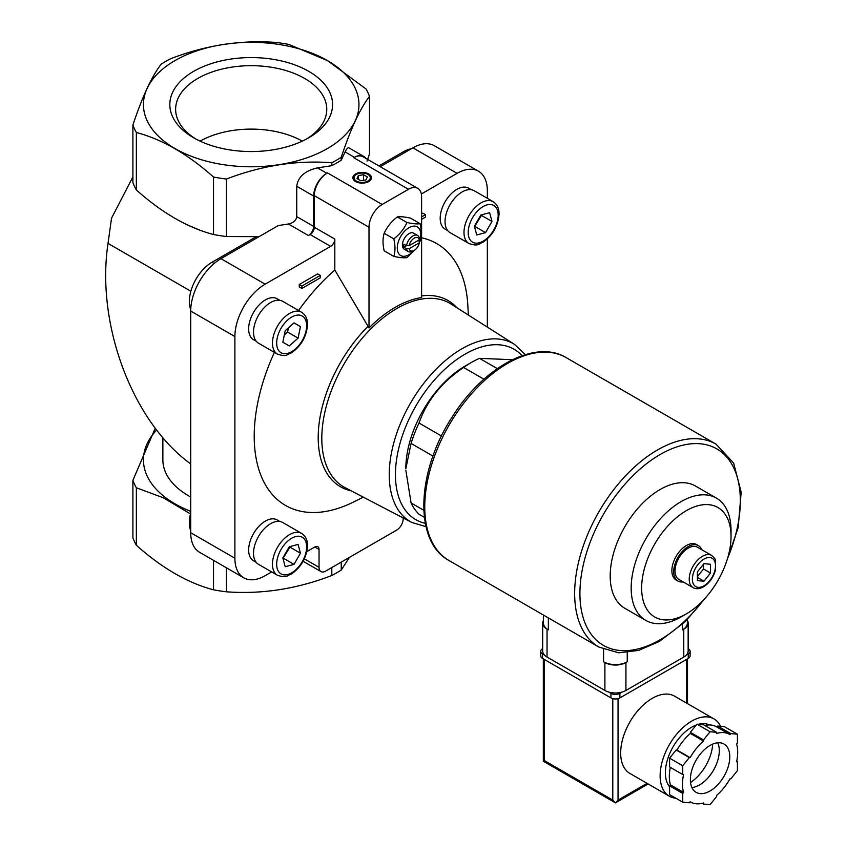 <?xml version="1.0" encoding="UTF-8"?>
<svg xmlns="http://www.w3.org/2000/svg" width="847" height="847" viewBox="0 0 847 847"><rect width="100%" height="100%" fill="white"/><g stroke="black" fill="none" stroke-linecap="round" stroke-linejoin="round"><path stroke-width="1.27" d="M279.838 521.477L277.16 519.931A23.621 13.637 120 0 0 265.355 521.096A23.621 13.637 120 0 0 249.929 541.911A23.621 13.637 120 0 0 253.549 560.83L256.228 562.376M471.366 189.739L468.687 188.193A23.621 13.637 120 0 0 456.882 189.357A23.621 13.637 120 0 0 441.456 210.172A23.621 13.637 120 0 0 445.077 229.092L447.756 230.638M279.838 300.314L277.16 298.769A23.621 13.637 120 0 0 265.355 299.944A23.621 13.637 120 0 0 249.929 320.748A23.621 13.637 120 0 0 253.549 339.679L256.228 341.225M421.605 237.806A151.19 87.283 -60 0 1 467.798 304.856L468.391 315.063M363.278 497.136L354.131 501.731A151.19 87.283 -60 0 1 264.412 482.959A151.19 87.283 -60 0 1 274.407 352.363M298.589 310.5A151.19 87.283 -60 0 1 334.819 270.045L334.819 239.087L314.311 227.24L314.311 195.657A18.592 10.736 120 0 1 327.461 172.883L326.804 173.264A18.592 10.736 120 0 0 313.655 196.038L313.655 226.403L296.736 216.641L296.736 186.276C297.996 176.875 304.909 170.745 317.477 167.886L331.812 165.663L331.812 162.74C296.852 160.062 261.712 165.493 226.403 179.045L226.403 236.525L259.066 236.662M271.643 571.926L265.132 575.685A42.773 24.69 120 0 1 243.745 577.802A42.773 24.69 120 0 1 234.894 558.226L234.894 336.555A42.773 24.69 120 0 1 265.132 284.179L330.616 246.371A5.95 3.43 120 0 0 334.819 239.087M306.826 551.619L314.84 546.993A5.95 3.43 120 0 1 317.816 546.696A5.95 3.43 120 0 1 319.044 549.417L319.044 567.331A9.296 5.368 120 0 0 320.971 571.587A9.296 5.368 120 0 0 325.619 571.132L396.618 530.137A9.296 5.368 120 0 0 403.193 518.745L403.193 517.962M487.343 327.111L487.343 238.939M487.343 198.314L487.343 190.797A42.773 24.69 120 0 0 478.491 171.221A42.773 24.69 120 0 0 457.105 173.339L421.34 193.995M299.266 284.507L317.678 273.877L320.304 275.402L301.903 286.032L299.266 284.507L299.266 286.942L301.903 288.456L320.304 277.827L320.304 275.402M421.605 213.878L422.865 213.148L425.49 214.672L421.605 216.917M424.358 517.316L419.011 514.235A92.979 53.679 -60 0 1 411.081 502.949L423.786 510.286M432.965 456.078L411.081 443.447A92.979 53.679 -60 0 1 419.011 423.013L441.499 436.004M483.933 379.212L463.637 367.492A92.979 53.679 -60 0 1 471.567 362.368A92.979 53.679 -60 0 1 479.497 358.345L497.295 368.614M411.081 443.447L405.829 468.645A83.673 48.311 -60 0 1 457.856 370.785A83.673 48.311 -60 0 1 464.992 366.158L471.567 362.368M512.382 359.721L479.497 358.345M405.829 470.159L411.081 502.949M463.637 367.492C441.869 381.976 426.994 400.483 419.011 423.013M369.006 327.937A106.51 61.492 -60 0 1 421.605 297.572L421.605 196.875A18.592 10.736 120 0 0 417.751 188.362A18.592 10.736 120 0 0 408.455 189.283L382.156 204.466A18.592 10.736 120 0 0 369.006 227.24L369.006 327.937L334.819 270.045M190.713 511.334A107.76 62.212 180 0 1 156.631 430.011M190.713 497.009A88.332 50.989 180 0 1 162.868 459.847L162.868 437.666M155.245 428.201L132.894 480.334L132.894 537.813A120.867 69.782 180 0 0 136.356 545.256L136.356 487.777A120.867 69.782 180 0 1 132.894 480.334M136.356 487.777L163.111 497.697L190.459 513.917M367.058 161.036L369.493 153.91L369.493 96.431C360.123 108.532 350.711 128.818 341.246 157.288L341.246 160.221A120.867 69.782 180 0 1 331.812 165.663M226.403 236.525A120.867 69.782 180 0 1 213.518 234.534C187.79 227.748 162.063 212.904 136.356 189.982A120.867 69.782 180 0 1 132.894 182.539L132.894 125.06C142.264 96.791 151.687 76.505 161.142 64.203A120.867 69.782 180 0 1 170.575 58.75C205.546 45.262 240.675 39.82 275.984 42.445A120.867 69.782 180 0 1 288.88 44.436L327.461 60.582L366.042 88.988A120.867 69.782 180 0 1 369.493 96.431M132.894 176.907L111.518 218.23L108.024 243.407C95.838 324.232 132.407 421.764 190.713 463.912M330.616 246.371L310.108 234.524L308.393 235.519A7.443 4.299 120 0 0 313.655 226.403M310.108 234.524A5.95 3.43 120 0 0 314.311 227.24M199.172 229.876L187.251 224.847M478.491 171.221L434.31 145.716A42.773 24.69 120 0 0 412.923 147.833L380.239 166.7M341.246 562.101L341.246 570.052A120.867 69.782 180 0 1 331.812 575.494C296.852 588.983 261.712 594.425 226.403 591.799A120.867 69.782 180 0 1 213.518 589.808C187.801 583.032 162.084 568.189 136.356 545.256M331.812 567.554L331.812 575.494M226.403 567.786L226.403 591.799M349.462 557.368L341.246 570.052M341.246 157.288A120.867 69.782 180 0 1 331.812 162.74M265.132 284.179L220.951 258.663L278.282 225.567L288.446 224C293.475 222.856 296.238 220.4 296.736 216.641M341.246 160.221L345.089 151.941C346.614 148.723 347.926 147.389 349.017 147.918L363.712 156.399A18.592 10.736 120 0 0 354.417 157.32L353.76 157.701A18.592 10.736 120 0 1 363.056 156.78L417.751 188.362M327.397 60.571A107.76 62.212 180 0 1 279.087 164.657A107.76 62.212 180 0 1 147.113 88.459A107.76 62.212 180 0 1 327.397 60.571M226.403 179.045A120.867 69.782 180 0 1 213.518 177.044C187.801 154.122 162.084 139.279 136.356 132.503A120.867 69.782 180 0 1 132.894 125.06M213.518 177.044L213.518 234.534M136.356 132.503L136.356 189.982M213.518 560.343L213.518 589.808M308.742 71.339A81.376 46.987 180 0 1 308.742 137.786A81.376 46.987 180 0 1 193.656 137.786A81.376 46.987 180 0 1 193.656 71.339A81.376 46.987 180 0 1 308.742 71.339M365.83 158.389A18.592 10.736 120 0 0 363.712 156.399M368.741 173.953A9.296 5.368 180 0 1 368.741 181.544A9.296 5.368 180 0 1 355.592 181.544A9.296 5.368 180 0 1 355.602 173.953A9.296 5.368 180 0 1 368.741 173.953M220.951 258.663A42.773 24.69 120 0 0 190.713 311.05L190.713 532.721A42.773 24.69 120 0 0 199.574 552.297L243.745 577.802M190.713 512.922A31.985 18.465 120 0 0 190.713 530.741M256.059 236.832L211.972 262.284A31.985 18.465 120 0 0 190.734 309.642M411.219 148.818A31.985 18.465 120 0 0 403.5 151.708L378.884 165.917M703.952 563.678L710.527 564.271L710.527 573.038L703.952 581.211L697.388 580.629L697.388 571.863L703.952 563.678M693.079 587.638L678.881 579.443A18.592 10.736 -60 0 1 678.881 557.972A18.592 10.736 -60 0 1 697.473 547.236L711.681 555.431A18.592 10.736 -60 0 0 693.079 566.167A18.592 10.736 -60 0 0 693.079 587.638C696.012 589.3 699.484 589.025 703.497 586.833C709.267 583.17 713.238 577.696 715.408 570.391L715.599 560.65C715.831 559.782 714.529 558.046 711.681 555.431M683.137 581.9A20.455 11.805 -60 0 1 677.949 581.053A20.455 11.805 -60 0 1 677.949 557.432A20.455 11.805 -60 0 1 698.404 545.627A20.455 11.805 -60 0 1 701.74 549.692M677.949 581.053L676.107 579.994A20.455 11.805 -60 0 1 676.107 556.373A20.455 11.805 -60 0 1 696.562 544.557L698.404 545.627M681.104 616.902L686.335 613.884A63.207 36.495 -60 0 1 641.645 588.083A63.207 36.495 -60 0 1 686.335 510.667A63.207 36.495 -60 0 1 731.035 536.469A63.207 36.495 -60 0 1 686.335 613.884L681.104 616.902A70.608 40.762 -60 0 1 645.806 620.406A70.608 40.762 -60 0 1 645.806 538.872A70.608 40.762 -60 0 1 716.403 498.11A70.608 40.762 -60 0 1 731.035 530.434L731.035 536.469M645.806 620.406L624.821 608.284A70.608 40.762 -60 0 1 624.821 526.76A70.608 40.762 -60 0 1 695.419 485.998L716.403 498.11M697.388 576.606L703.508 568.983L703.508 564.24M703.508 568.983L710.527 573.038M697.388 577.421L703.952 581.211M368.127 174.535A8.724 5.029 180 0 1 368.339 174.651L368.339 174.651A8.724 5.029 180 0 1 368.53 181.66M355.804 181.66A8.724 5.029 180 0 1 356.005 174.651A8.724 5.029 180 0 1 356.216 174.535M367.926 174.418L367.926 174.418A8.142 4.701 180 0 1 367.926 181.067A8.142 4.701 180 0 1 356.418 181.067A8.142 4.701 180 0 1 356.418 174.418A8.142 4.701 180 0 1 367.926 174.418M363.564 174.747L358.376 175.551L356.989 178.548L360.78 180.739L365.968 179.935L367.354 176.938L363.564 174.747L363.564 180.305M358.376 179.352L358.376 175.551M406.973 222.517C404.146 228.838 399.763 234.291 393.823 238.875C395.358 245.609 395.358 251.453 393.823 256.408L384.167 250.828C382.632 244.095 382.632 238.251 384.167 233.296C386.994 226.975 391.378 221.522 397.317 216.938C400.144 216.44 404.527 216.832 410.467 218.113L420.123 223.693C417.296 224.19 412.913 223.799 406.973 222.517L397.317 216.938M420.123 241.226C421.658 236.271 421.658 230.426 420.123 223.693M393.823 256.408C399.731 257.689 404.114 258.081 406.973 257.583L414.786 250.003M393.823 238.875L384.167 233.296M419.36 242.803A7.475 4.32 -60 0 1 414.236 250.341A7.475 4.32 -60 0 1 409.122 248.722L419.36 242.803L419.392 241.3L418.047 240.527M409.122 245.683L419.36 239.775A7.475 4.32 -60 0 0 414.236 238.145A7.475 4.32 -60 0 0 409.122 245.683L406.507 245.704A9.296 5.368 -60 0 1 411.06 237.319A9.296 5.368 -60 0 1 417.603 235.445A9.296 5.368 -60 0 1 419.392 238.261L419.36 239.775M414.236 250.341L412.955 251.093A9.296 5.368 -60 0 1 408.296 251.548A9.296 5.368 -60 0 1 406.507 248.732L409.122 248.722M403.85 247.208L406.486 245.683L403.85 244.169A9.296 5.368 120 0 0 403.85 247.208L406.507 248.732M408.296 251.548L404.337 249.262A9.296 5.368 -60 0 1 404.337 238.526A9.296 5.368 -60 0 1 413.632 233.158L417.603 235.445M414.056 250.447A16.548 9.55 -60 0 1 408.985 254.725A16.548 9.55 -60 0 1 397.423 245.746A16.548 9.55 -60 0 1 412.616 226.265A16.548 9.55 -60 0 1 419.392 241.374M301.903 286.032L301.903 288.456M421.605 219.341L425.49 217.097L425.49 214.672M301.638 312.257L282.697 301.32A24.171 13.954 120 0 0 270.617 302.517A24.171 13.954 120 0 0 254.82 323.819A24.171 13.954 120 0 0 258.526 343.194L277.467 354.131C287.197 357.275 286.667 354.353 291.23 352.966C301.024 346.211 306.455 336.873 307.514 324.962C307.683 319.234 305.725 314.999 301.638 312.257A24.171 13.954 120 0 0 289.547 313.454A24.171 13.954 120 0 0 273.761 334.756A24.171 13.954 120 0 0 277.467 354.131M285.206 330.69L282.856 342.209L289.293 345.925L298.091 338.122L300.452 326.603L294.015 322.887L285.206 330.69M493.166 201.681L474.225 190.744A24.171 13.954 120 0 0 462.144 191.941A24.171 13.954 120 0 0 446.348 213.243A24.171 13.954 120 0 0 450.053 232.618L468.994 243.544C478.724 246.699 478.195 243.777 482.758 242.39C492.552 235.625 497.983 226.297 499.042 214.386C499.211 208.658 497.253 204.423 493.166 201.681A24.171 13.954 120 0 0 481.075 202.878A24.171 13.954 120 0 0 465.289 224.18A24.171 13.954 120 0 0 468.994 243.544M489.619 212.671L480.821 215.032L474.384 226.181L476.745 234.99L485.543 232.629L491.98 221.469L489.619 212.671M301.638 533.419L282.697 522.483A24.171 13.954 120 0 0 270.617 523.679A24.171 13.954 120 0 0 254.82 544.981A24.171 13.954 120 0 0 258.526 564.356L277.467 575.282C287.197 578.437 286.667 575.515 291.23 574.128C301.024 567.363 306.455 558.035 307.514 546.124C307.683 540.397 305.725 536.162 301.638 533.419A24.171 13.954 120 0 0 289.547 534.616A24.171 13.954 120 0 0 273.761 555.918A24.171 13.954 120 0 0 277.467 575.282M298.091 544.409L289.293 546.77L282.856 557.919L285.206 566.717L294.015 564.367L300.452 553.207L298.091 544.409M474.521 226.689L481.467 215.392L491.98 221.469M475.019 226.551L485.543 232.629M294.015 322.887L300.452 326.603M284.348 334.914L287.578 332.056L288.435 327.821M287.578 332.056L298.091 338.122M282.993 558.427L289.928 547.13L300.452 553.207M283.491 558.289L294.015 564.367M195.784 138.972A75.563 43.631 180 0 1 175.647 110.269A75.563 43.631 180 0 1 221.512 69.189A75.563 43.631 180 0 1 304.634 78.453A75.563 43.631 180 0 1 326.751 110.269A75.563 43.631 180 0 1 306.614 138.972M200.083 141.121A73.191 42.255 180 0 1 302.315 141.121M543.456 615.06L543.456 623.053A16.739 9.666 0 0 0 548.358 629.882L548.358 617.887M543.456 620.322A14.875 8.586 0 0 0 542.683 623.053A14.875 8.586 0 0 0 547.046 629.13L548.358 629.882M542.683 623.053L542.683 650.994A14.875 8.586 0 0 0 547.046 657.06L604.896 690.464A14.875 8.586 0 0 0 625.933 690.464L683.783 657.06A14.875 8.586 0 0 0 688.145 650.994L688.145 623.053A14.875 8.586 0 0 0 687.372 620.322M627.246 661.772A16.739 9.666 0 0 1 603.583 661.772L604.896 662.534A14.875 8.586 0 0 0 625.933 662.534L627.246 661.772L627.246 652.603M687.372 619.623L687.372 623.053A16.739 9.666 0 0 1 682.47 629.882L683.783 629.13A14.875 8.586 0 0 0 688.145 623.053M670.348 767.361A39.047 22.541 120 0 0 670.422 784.83L669.596 785.847L669.596 794.613L682.746 802.204L689.32 802.797L690.146 801.77A39.047 22.541 120 0 0 690.559 802.014A39.047 22.541 120 0 0 703.508 802.967L703.508 804.068L710.082 804.65L716.657 796.476L716.657 795.375A39.047 22.541 120 0 0 730.019 778.753L730.845 778.817L737.419 770.643L737.419 761.877L736.594 761.802A39.047 22.541 120 0 0 736.594 743.984L737.419 742.957L737.419 734.19L730.845 733.608L730.019 734.635A39.047 22.541 120 0 0 729.606 734.381A39.047 22.541 120 0 0 716.657 733.438L716.657 732.337L710.082 731.755L703.508 739.929L703.508 741.03A39.047 22.541 120 0 0 690.146 757.652L689.32 757.578L682.746 765.762L682.746 774.529L683.571 774.603A39.047 22.541 120 0 0 683.571 792.421L682.746 793.438L682.746 802.204M716.657 732.337L703.508 724.746L696.933 724.164L690.358 732.337L690.358 733.438A39.047 22.541 120 0 0 676.997 750.061L676.171 749.987L669.596 758.171L669.596 766.937L682.746 774.529M737.419 734.19L724.27 726.599L717.695 726.017L716.88 727.033A39.047 22.541 120 0 0 716.456 726.79A39.047 22.541 120 0 0 704.82 725.498M686.546 654.869L688.262 653.873A6.321 3.653 0 0 0 690.114 651.29A6.321 3.653 0 0 0 688.262 648.717L688.145 648.643M542.683 648.643L542.567 648.717A6.321 3.653 0 0 0 540.714 651.29L540.714 655.853A6.321 3.653 0 0 0 542.567 658.426L610.941 697.907A6.321 3.653 0 0 0 619.888 697.907L688.262 658.426A6.321 3.653 0 0 0 690.114 655.853L690.114 651.29M540.714 651.29A6.321 3.653 0 0 0 542.567 653.873L544.282 654.869M608.707 692.063L610.941 693.354A6.321 3.653 0 0 0 619.888 693.354L622.122 692.063M713.989 718.923L674.54 696.149A44.626 25.77 120 0 0 652.232 698.362A44.626 25.77 120 0 0 623.074 737.684A44.626 25.77 120 0 0 629.914 773.449L669.363 796.222A44.626 25.77 -60 0 1 669.363 744.693A44.626 25.77 -60 0 1 713.989 718.923A44.626 25.77 -60 0 1 720.585 726.271M612.783 698.648L612.783 800.087L615.42 802.861L618.045 800.087L618.045 698.648M648.135 783.973L615.42 802.861L543.319 761.241L544.409 760.606L544.409 659.495M669.596 786.821A37.194 21.471 -60 0 1 669.755 753.459A37.194 21.471 -60 0 1 696.234 725.032M698.521 724.301A37.194 21.471 -60 0 1 709.521 724.968M675.874 798.234A44.626 25.77 -60 0 1 669.363 796.222M736.678 761.442L737.419 761.877M702.205 803.305L703.508 804.068M669.596 785.847L682.746 793.438M670.422 784.83L683.571 792.421M669.596 758.171L682.746 765.762M676.171 749.987L689.32 757.578M676.997 750.061L690.146 757.652M690.358 733.438L703.508 741.03M690.358 732.337L703.508 739.929M696.933 724.164L710.082 731.755M717.695 726.017L730.845 733.608M712.666 744.132A33.467 19.322 -60 0 1 690.527 782.469M717.737 742.787A27.887 16.104 -60 0 1 699.569 784.904A27.887 16.104 -60 0 1 691.904 787.541M710.082 790.971A27.887 16.104 -60 0 1 696.139 792.358A27.887 16.104 -60 0 1 696.139 760.151A27.887 16.104 -60 0 1 724.026 744.047A27.887 16.104 -60 0 1 728.304 766.397A27.887 16.104 -60 0 1 710.082 790.971M369.006 227.24L314.311 195.657M190.861 291.23L108.024 243.407M457.105 173.339L412.923 147.833M354.417 157.32L345.089 151.941M408.455 189.283L353.76 157.701M326.804 173.264L317.477 167.886M382.156 204.466L327.461 172.883M313.655 196.038L296.736 186.276M308.393 235.519L288.446 224M234.894 336.555L190.713 311.05M234.894 558.226L190.713 532.721M319.044 567.331L304.338 558.851M319.044 549.417L314.84 546.993M211.972 262.284L214.111 263.523M403.5 151.708L404.855 152.492M421.605 295.921A107.527 62.085 -60 0 1 456.935 307.779M351.24 490.858A107.527 62.085 -60 0 1 318.779 426.337A107.527 62.085 -60 0 1 367.926 326.434M411.833 522.472L345.089 487.65A106.034 61.217 -60 0 1 343.766 364.496A106.034 61.217 -60 0 1 451.091 304.062L514.605 344.443A102.815 59.354 -60 0 0 410.541 403.045A102.815 59.354 -60 0 0 411.833 522.472L426.009 526.665M703.952 585.806A16.368 9.444 -60 0 1 693.937 571.556A16.368 9.444 -60 0 1 713.979 559.983A16.368 9.444 -60 0 1 703.952 585.806M425.289 523.34A98.347 56.781 -60 0 1 415.813 406.094A98.347 56.781 -60 0 1 522.091 355.676M291.654 317.096A21.196 12.239 120 0 0 278.674 350.552A21.196 12.239 120 0 0 304.634 335.56A21.196 12.239 120 0 0 291.654 317.096M483.182 206.52A21.196 12.239 120 0 0 470.201 239.976A21.196 12.239 120 0 0 496.162 224.984A21.196 12.239 120 0 0 483.182 206.52M291.654 538.258A21.196 12.239 120 0 0 278.674 571.714A21.196 12.239 120 0 0 304.634 556.723A21.196 12.239 120 0 0 291.654 538.258M449.026 560.534A117.151 67.633 -60 0 1 449.016 425.258A117.151 67.633 -60 0 1 566.167 357.625C534.976 338.493 482.536 367.503 451.62 417.92C416.428 472.075 413.707 541.688 449.026 560.534L598.914 647.076A117.151 67.633 -60 0 1 598.914 511.8A117.151 67.633 -60 0 1 716.064 444.167L566.167 357.625M703.412 600.11A113.434 65.484 -60 0 1 660.12 639.75A113.434 65.484 -60 0 1 581.36 575.124A113.434 65.484 -60 0 1 689.871 443.955A113.434 65.484 -60 0 1 727.647 558.141M547.046 657.06L547.046 629.13M604.896 690.464L604.896 662.534M603.583 661.772L603.583 649.395M682.47 629.882L682.47 624.292M625.933 690.464L625.933 662.534M683.783 657.06L683.783 629.13M612.783 800.087L544.409 760.606M688.262 658.426L688.262 653.873M542.567 658.426L542.567 653.873M610.941 697.907L610.941 693.354M619.888 697.907L619.888 693.354M686.419 703.01L686.419 659.495M618.045 800.087L647.044 783.337M320.971 571.587L303.11 561.275M525.331 354.628L514.605 344.443M598.914 647.076L618.702 652.804L638.543 650.422L659.347 641.454L685.297 621.656L708.484 594.308M725.159 565.447L738.161 527.713L741.178 492.192L733.65 463.108L716.064 444.167M543.319 761.241L543.319 658.86M687.51 703.635L687.51 658.86M716.456 726.79L729.606 734.381"/></g></svg>
